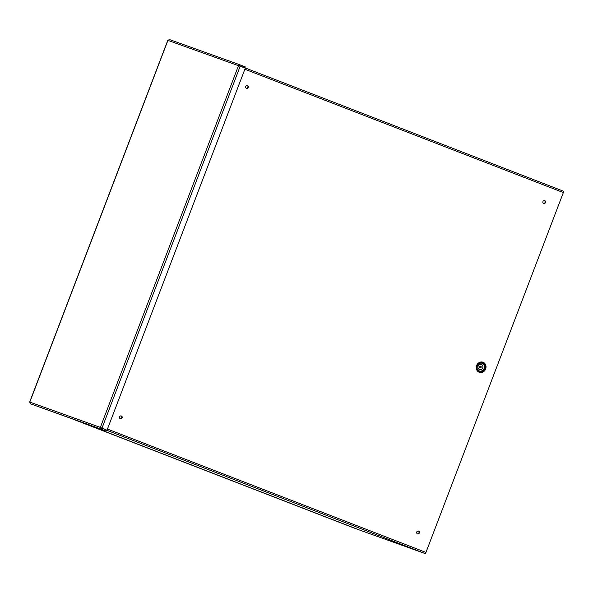 <?xml version="1.0" encoding="UTF-8"?>
<svg xmlns="http://www.w3.org/2000/svg" width="593" height="593" viewBox="0 0 593 593"><rect width="100%" height="100%" fill="white"/><g stroke="black" fill="none" stroke-linecap="round" stroke-linejoin="round"><path stroke-width="0.89" d="M107.444 429.065L425.944 552.417L563.35 192.577L244.857 69.225M544.759 200.649A1.505 1.356 -70.3 0 1 543.714 203.473A1.505 1.356 -70.3 0 1 544.73 200.634A1.505 1.356 -70.3 0 1 544.759 200.649M247.533 85.533A1.505 1.356 -70.3 0 1 246.488 88.357A1.505 1.356 -70.3 0 1 247.503 85.518A1.505 1.356 -70.3 0 1 247.533 85.533M121.357 415.952A1.505 1.356 -70.3 0 1 120.305 418.784A1.505 1.356 -70.3 0 1 121.328 415.945A1.505 1.356 -70.3 0 1 121.357 415.952M418.584 531.069A1.505 1.356 -70.3 0 1 417.539 533.9A1.505 1.356 -70.3 0 1 418.554 531.061A1.505 1.356 -70.3 0 1 418.584 531.069M480.545 366.118A0.919 0.823 -70.3 0 1 479.945 367.779M480.122 367.875A0.919 0.823 -70.3 0 1 480.76 366.155A0.919 0.823 -70.3 0 1 480.122 367.875M543.514 203.384A1.505 1.356 109.7 0 0 544.522 200.582M246.288 88.268A1.505 1.356 109.7 0 0 247.288 85.466M120.112 418.688A1.505 1.356 109.7 0 0 121.113 415.886M417.339 533.804A1.505 1.356 109.7 0 0 418.347 531.002M358.995 529.831L77.305 420.733L359.002 529.838A1.342 0.578 111.2 0 1 358.995 529.831A1.342 0.578 111.2 0 1 358.987 529.831L424.914 553.477L106.51 430.155L106.154 431.081L30.354 403.751L29.798 402.098L100.35 427.397L101.084 429.117L106.154 431.081M425.944 552.417A1.342 0.578 111.2 0 1 424.914 553.477M563.283 191.131L239.713 65.816L563.283 191.131A1.342 0.578 111.2 0 1 563.35 192.577M355.526 528.585A1.342 0.578 111.2 0 1 355.518 528.585A1.342 0.578 111.2 0 1 355.511 528.585L73.828 419.488L358.268 529.549M76.571 420.474L358.261 529.571M101.195 427.723L106.51 430.14M101.447 428.183L101.084 429.117L30.354 403.751M244.36 67.617L244.879 67.802L245.235 66.861L240.172 64.904L238.475 65.682L245.294 68.076L107.014 430.199L101.418 427.968M239.787 65.993L240.224 66.112L101.944 428.235L100.35 427.397L238.475 65.682L167.923 40.383L169.435 39.538L240.113 64.882L169.435 39.538M101.944 428.235L107.014 430.199M239.32 66.008L240.224 66.112M167.923 40.383L168.582 40.42L167.923 40.383L29.798 402.098M244.879 67.802L239.794 65.83L240.143 64.889M479.352 371.477A4.566 4.114 109.7 0 0 485.118 366.363A4.566 4.114 109.7 0 0 478.469 363.791A4.566 4.114 109.7 0 0 479.352 371.477M479.226 372.271A5.359 4.826 109.7 0 0 485.993 366.274A5.359 4.826 109.7 0 0 478.188 363.25A5.359 4.826 109.7 0 0 479.226 372.271M479.263 370.914A4.062 3.662 -70.3 0 1 478.484 364.072A4.062 3.662 -70.3 0 1 484.399 366.363A4.062 3.662 -70.3 0 1 479.263 370.914M479.47 369.587A2.743 2.468 -70.3 0 1 478.944 364.969A2.743 2.468 -70.3 0 1 482.939 366.511A2.743 2.468 -70.3 0 1 479.47 369.587M167.819 40.28L29.65 402.113"/></g></svg>
